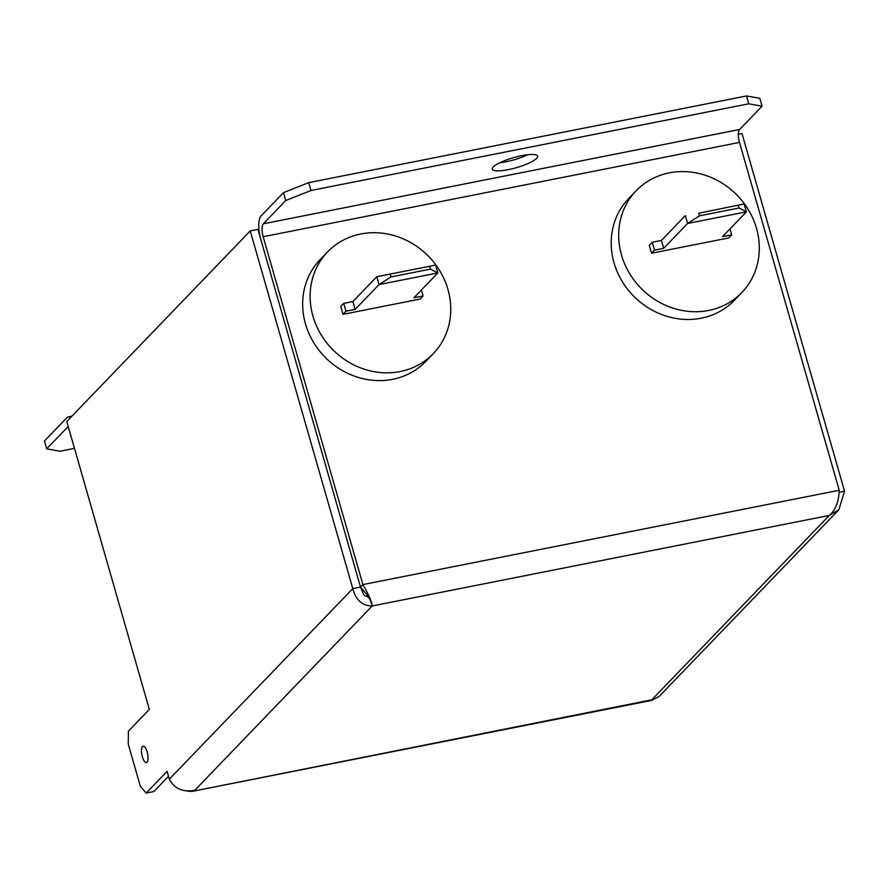 <?xml version="1.0" encoding="UTF-8"?>
<svg xmlns="http://www.w3.org/2000/svg" width="889" height="889" viewBox="0 0 889 889"><rect width="100%" height="100%" fill="white"/><g stroke="black" fill="none" stroke-linecap="round" stroke-linejoin="round"><path stroke-width="1.33" d="M147.152 751.861A8.379 2.911 -101.2 0 0 143.14 746.127A8.379 2.911 -101.2 0 0 142.373 756.828A8.379 2.911 -101.2 0 0 146.396 762.573A8.379 2.911 -101.2 0 0 147.152 751.861M536.634 158.375A23.581 5.201 164 0 0 537.601 156.164A23.581 5.201 164 0 0 517.62 156.575A23.581 5.201 164 0 0 493.239 166.965A23.581 5.201 164 0 0 492.273 169.166A23.581 5.201 164 0 0 512.242 168.766A23.581 5.201 164 0 0 536.634 158.375M447.934 289.392A73.365 66.875 -136.1 0 1 433.287 353.644A73.365 66.875 -136.1 0 1 365.235 369.491A73.365 66.875 -136.1 0 1 312.939 316.128A73.365 66.875 -136.1 0 1 327.585 251.887A73.365 66.875 -136.1 0 1 395.638 236.041A73.365 66.875 -136.1 0 1 447.934 289.392M327.585 251.887L320.118 259.644A73.365 66.875 43.9 0 0 305.472 323.896A73.365 66.875 43.9 0 0 357.756 377.247A73.365 66.875 43.9 0 0 425.82 361.401L433.287 353.644M756.483 228.284A73.365 66.875 -136.1 0 1 741.837 292.537A73.365 66.875 -136.1 0 1 673.784 308.383A73.365 66.875 -136.1 0 1 621.489 255.021A73.365 66.875 -136.1 0 1 636.135 190.779A73.365 66.875 -136.1 0 1 704.199 174.933A73.365 66.875 -136.1 0 1 756.483 228.284M636.135 190.779L628.667 198.536A73.365 66.875 43.9 0 0 614.021 262.788A73.365 66.875 43.9 0 0 666.317 316.14A73.365 66.875 43.9 0 0 734.37 300.293L741.837 292.537M263.166 236.73L739.481 142.407A10.479 3.634 78.8 0 1 739.648 129.472L263.333 223.806A10.479 3.634 -101.2 0 0 263.166 236.73L362.912 584.584L360.523 587.073L257.943 229.395L250.231 230.918L352.8 588.607C355.9 600.175 362.379 605.954 372.235 605.954C372.002 602.164 368.891 595.041 362.912 584.584L839.227 490.261C838.783 501.952 835.46 510.353 829.281 515.442L838.872 509.719L844.55 491.217L839.083 492.295M360.523 587.073L366.879 594.541C371.046 600.986 370.235 600.297 371.88 604.698L372.235 605.954L194.747 790.332C182.923 792.41 174.455 788.699 169.332 779.186L167.088 771.33L146.174 793.055L153.886 791.532L168.521 776.33M838.872 509.719L659.238 696.331L651.837 700.354L191.891 791.443L651.793 699.821L829.281 515.442L372.235 605.954M186.99 791.077L191.891 791.443M739.481 142.407L839.227 490.261M169.332 779.186L352.8 588.607L360.512 587.073L363.823 595.008L369.98 598.097M146.174 793.055L140.362 786.332L128.249 744.082L128.416 731.158L149.33 709.422L66.775 421.508L250.231 230.918M738.37 134.25L741.982 133.528L844.55 491.217M70.609 417.519A18.869 6.545 -101.2 0 0 68.264 416.885A18.869 6.545 -101.2 0 0 66.864 417.708L44.45 440.988L46.706 448.845L68.209 426.509M74.476 448.367L60.008 451.234L46.706 448.845M263.333 223.806L285.747 200.525L283.491 192.657L261.077 215.938A18.869 6.545 -101.2 0 0 260.777 239.219L260.777 239.219M283.491 192.657L308.75 182.634L746.493 95.945L759.806 98.335L762.051 106.191L739.648 129.472M499.807 162.754A23.581 5.201 164 0 0 527.81 154.719M762.051 106.191L748.749 103.802L746.493 95.945M308.75 182.634L311.006 190.49L748.749 103.802M311.006 190.49L285.747 200.525M698.732 213.238L744.16 203.97L698.732 213.238L699.476 215.827L687.597 223.472L663.694 248.309L654.537 250.12L652.282 242.264L661.438 240.441L685.341 215.616L687.597 223.472L746.416 211.826L722.513 236.663L731.669 234.84L728.68 237.952L651.548 253.221L649.292 245.364L652.282 242.264M699.476 215.827L739.003 208.004L746.416 211.826L744.16 203.97M738.259 205.403L739.003 208.004M663.694 248.309L661.438 240.441M729.969 228.906L731.669 234.84M654.537 250.12L651.548 253.221M420.13 299.06L342.998 314.328L340.743 306.472L343.732 303.371L352.889 301.549L376.792 276.723L435.61 265.078L437.866 272.934L413.963 297.771L423.12 295.948L420.13 299.06M435.61 265.078L376.792 276.723L379.047 284.58L355.144 309.416L345.988 311.228L342.998 314.328M390.182 274.345L390.927 276.935L379.047 284.58L437.866 272.934L430.454 269.111L429.709 266.511M355.144 309.416L352.889 301.549M345.988 311.228L343.732 303.371M421.419 290.014L423.12 295.948M390.927 276.935L430.454 269.111M68.264 416.885L71.92 416.163"/></g></svg>
